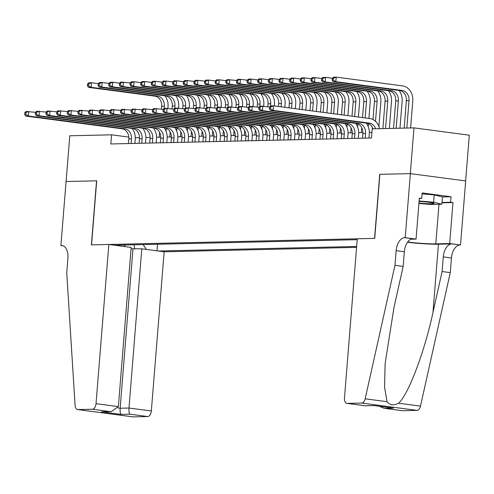 <?xml version="1.0" encoding="UTF-8"?>
<svg xmlns="http://www.w3.org/2000/svg" width="494" height="494" viewBox="0 0 494 494"><rect width="100%" height="100%" fill="white"/><g stroke="black" fill="none" stroke-linecap="round" stroke-linejoin="round"><path stroke-width="0.74" d="M131.077 248.778L141.797 248.828L164.15 251.786L356.588 247.371M465.62 180.934L469.3 135.195L413.991 127.884L372.229 128.841L372.359 127.403M128.811 137.097L111.558 134.819L110.817 143.964L371.494 137.987L372.229 128.841M413.991 127.884L410.31 173.629L379.719 174.333L374.569 238.38L91.551 244.87L96.701 180.823L66.11 181.52L69.796 135.776L111.558 134.819M357.205 239.683L114.67 245.24M158.315 251.014L356.662 246.463M371.951 132.324L369.339 132.386M362.923 132.528L358.7 132.627M352.284 132.775L348.06 132.874M341.644 133.022L337.421 133.114M331.005 133.263L326.781 133.361M320.365 133.51L316.141 133.602M309.726 133.751L305.502 133.849M299.086 133.998L294.862 134.09M288.447 134.238L284.223 134.337M277.807 134.485L273.583 134.578M267.168 134.726L262.944 134.825M256.528 134.973L252.298 135.066M245.889 135.214L241.659 135.313M235.249 135.461L231.019 135.554M224.609 135.702L220.38 135.801M213.97 135.949L209.74 136.041M203.33 136.19L199.101 136.288M192.691 136.437L188.461 136.529M182.051 136.677L177.821 136.776M171.406 136.924L167.182 137.017M160.766 137.165L156.542 137.264M150.127 137.412L145.903 137.511M139.487 137.653L135.263 137.752M123.988 246.475L125.476 244.993M143.155 244.592L146.372 249.433M157.53 244.258L157.006 250.841M134.109 244.796L134.689 248.995M131.101 143.501L131.472 138.876A9.201 7.509 88.7 0 0 124.735 128.736L28.393 115.997L25.737 116.059L122.074 128.798L124.735 128.736M128.44 143.563L128.817 138.931A9.201 7.509 88.7 0 0 122.074 128.798M132.176 128.483A13.807 11.263 -91.3 0 1 135.208 139.37L134.887 143.414M24.848 112.583L24.7 114.41L25.762 114.386L25.91 112.558L24.848 112.583L26.102 111.483L35.512 112.317M25.91 112.558L28.763 111.428L28.393 115.997L25.762 114.386M24.7 114.41L25.737 116.059M165.015 95.836A13.807 11.263 -91.3 0 1 168.053 106.723L167.917 108.365M166.317 128.286L166.077 131.293M159.167 137.202L159.562 132.287M161.427 109.155L161.655 106.29A9.201 7.509 88.7 0 0 154.918 96.151L88.469 87.364L91.131 87.308L88.5 85.697L88.648 83.863L87.586 83.887L87.438 85.721L88.5 85.697M164.125 108.569L164.317 106.229A9.201 7.509 88.7 0 0 157.58 96.089L91.131 87.308L91.501 82.733L98.25 83.622M87.586 83.887L88.84 82.794L91.501 82.733L88.648 83.863M87.438 85.721L88.469 87.364M418.949 203.077A11.967 0.871 -175.4 0 0 427.088 203.682A11.967 0.871 -175.4 0 0 433.973 203.33A11.967 0.871 -175.4 0 0 419.085 201.398M422.104 193.852L434.207 194.908L442.439 196.884L441.852 204.207L430.367 204.467L418.918 203.472M419.116 200.965L433.621 202.225L441.852 204.207M434.207 194.908L433.621 202.225M108.841 244.474L96.027 403.672L118.375 406.63L131.188 247.426L108.841 244.474L91.39 244.87L96.54 180.823L66.06 181.526L60.904 245.574L63.213 245.876M164.15 251.786L151.337 410.983A5.52 3.168 97.5 0 1 147.706 416.547L133.182 416.88A5.52 3.168 97.5 0 1 132.898 416.868L77.589 409.557A5.52 3.168 -82.5 0 1 75.107 405.469L66.733 272.836L67.906 258.195A12.887 7.391 -82.5 0 0 62.151 245.592A12.887 7.391 -82.5 0 0 61.491 245.555L60.904 245.574M147.706 416.547L129.842 414.188L121.011 414.392L101.431 411.798L110.261 411.601L92.397 409.236L77.873 409.569L133.182 416.88M141.797 248.828L128.99 408.032L151.337 410.983M92.397 409.236A5.52 3.168 -82.5 0 0 96.027 403.672M132.966 249.032L120.159 408.235L128.99 408.032C128.804 411.385 129.088 413.435 129.842 414.188M121.011 414.392C120.258 413.639 119.974 411.588 120.159 408.235L118.035 407.951M101.431 411.798L111.23 411.619L118.375 406.63M110.261 411.601L111.23 411.619M394.972 265.309L403.153 266.389L394.021 307.324L385.122 363.547L384.567 387.228L387.049 401.702C389.846 405.241 393.699 405.753 398.615 403.234C408.408 394.508 424.624 351.654 432.96 312.474L442.093 271.539L443.272 256.899A12.887 7.391 97.5 0 1 451.751 243.919L460.519 244.987L465.675 180.94L410.366 173.629L379.88 174.326L374.73 238.374L357.279 238.775L344.472 397.979A5.52 3.168 -82.5 0 0 346.936 403.376A5.52 3.168 -82.5 0 0 347.22 403.394L361.744 403.061A5.52 3.168 -82.5 0 0 365.177 398.812L394.972 265.309L396.145 250.668A12.887 7.391 97.5 0 1 404.623 237.688L405.21 237.676L410.366 173.629M442.093 271.539L450.275 272.62L451.454 257.979A12.887 7.391 97.5 0 1 459.933 244.999M404.623 237.688L412.811 238.769A12.887 7.391 97.5 0 0 404.333 251.749L403.153 266.389M347.22 403.394L365.085 405.753L373.915 405.549L393.496 408.143L384.665 408.34L402.53 410.705L417.053 410.372L361.744 403.061M398.615 403.234L420.487 406.124L450.275 272.62M405.21 237.676L416.047 239.108L419.344 198.119L421.74 198.434L419.32 198.489M442.433 196.958L451.028 196.76L422.179 192.944L421.74 198.434M451.028 196.76L450.59 202.25L452.979 202.565L449.682 243.554L460.519 244.987M407.68 242.011A20.711 1.507 -175.4 0 0 435.794 243.869L449.682 243.554M416.047 239.108L410.903 239.226M407.494 242.264A23.978 1.748 -175.4 0 0 438.45 244.221L451.751 243.919M420.487 406.124A5.52 3.168 97.5 0 1 417.053 410.372M402.53 410.705A5.52 3.168 97.5 0 1 402.246 410.687L383.986 408.272L379.262 406.278M452.979 202.565L441.963 202.818M441.994 202.447L450.59 202.25M365.085 405.753L374.057 405.593M393.496 408.143L374.032 405.586M384.665 408.34L383.986 408.272M141.741 143.26L142.111 138.629A9.201 7.509 88.7 0 0 135.375 128.489L39.032 115.757L36.377 115.818L132.713 128.551L135.375 128.489M139.08 143.322L139.456 138.691A9.201 7.509 88.7 0 0 132.713 128.551M142.815 128.236A13.807 11.263 -91.3 0 1 145.853 139.123L145.526 143.174M35.488 112.342L35.34 114.17L36.402 114.145L36.55 112.317L35.488 112.342L36.741 111.243L46.152 112.076M36.55 112.317L39.403 111.181L39.032 115.757L36.402 114.145M35.34 114.17L36.377 115.818M152.38 143.013L152.751 138.388A9.201 7.509 88.7 0 0 146.014 128.249L49.672 115.51L47.016 115.571L143.353 128.31L146.014 128.249M149.719 143.075L150.096 138.444A9.201 7.509 88.7 0 0 143.353 128.31M153.455 127.995A13.807 11.263 -91.3 0 1 156.493 138.882L156.166 142.927M46.127 112.095L45.979 113.923L47.041 113.898L47.189 112.07L46.127 112.095L47.381 110.996L56.791 111.829M47.189 112.07L50.042 110.934L49.672 115.51L47.041 113.898M45.979 113.923L47.016 115.571M163.02 142.772L163.391 138.141A9.201 7.509 88.7 0 0 156.654 128.002L60.311 115.269L57.656 115.33L153.998 128.063L156.654 128.002M160.359 142.828L160.735 138.203A9.201 7.509 88.7 0 0 153.998 128.063M164.094 127.748A13.807 11.263 -91.3 0 1 167.133 138.635L166.805 142.686M56.767 111.854L56.619 113.682L57.681 113.657L57.829 111.829L56.767 111.854L58.02 110.755L67.431 111.582M57.829 111.829L60.682 110.693L60.311 115.269L57.681 113.657M56.619 113.682L57.656 115.33M173.66 142.525L174.03 137.894A9.201 7.509 88.7 0 0 167.293 127.761L70.957 115.022L68.296 115.083L164.638 127.823L167.293 127.761M170.998 142.587L171.375 137.956A9.201 7.509 88.7 0 0 164.638 127.823M174.734 127.508A13.807 11.263 -91.3 0 1 177.772 138.388L177.445 142.439M67.406 111.607L67.258 113.435L68.326 113.41L68.468 111.582L67.406 111.607L68.66 110.508L78.071 111.341M68.468 111.582L71.321 110.446L70.957 115.022L68.326 113.41M67.258 113.435L68.296 115.083M175.654 95.589A13.807 11.263 -91.3 0 1 178.692 106.476L178.556 108.118M176.957 128.039L176.716 131.052M169.806 136.962L170.202 132.04M172.066 108.908L172.295 106.043A9.201 7.509 88.7 0 0 165.558 95.904L99.115 87.123L101.77 87.061L99.14 85.45L99.288 83.622L98.226 83.647L98.078 85.474L99.14 85.45M174.765 108.328L174.956 105.982A9.201 7.509 88.7 0 0 168.219 95.842L101.77 87.061L102.141 82.486L108.89 83.381M98.226 83.647L99.479 82.547L102.141 82.486L99.288 83.622M98.078 85.474L99.115 87.123M186.294 95.348A13.807 11.263 -91.3 0 1 189.332 106.235L189.202 107.877M187.597 127.798L187.356 130.805M180.446 136.715L180.841 131.799M182.706 108.668L182.934 105.802A9.201 7.509 88.7 0 0 176.197 95.663L109.754 86.876L112.41 86.821L109.779 85.209L109.927 83.375L108.865 83.4L108.717 85.234L109.779 85.209M185.404 108.081L185.596 105.741A9.201 7.509 88.7 0 0 178.859 95.601L112.41 86.821L112.78 82.245L119.529 83.134L119.357 84.987L120.419 84.962L120.567 83.134L119.505 83.159L120.758 82.06L130.169 82.893M108.865 83.4L110.119 82.307L112.78 82.245L109.927 83.375M108.717 85.234L109.754 86.876M196.933 95.101A13.807 11.263 -91.3 0 1 199.971 105.988L199.842 107.63M198.236 127.551L197.995 130.564M191.085 136.474L191.481 131.552M193.345 108.421L193.574 105.555A9.201 7.509 88.7 0 0 186.837 95.416L120.394 86.635L123.049 86.573L120.419 84.962M196.044 107.84L196.235 105.494A9.201 7.509 88.7 0 0 189.498 95.354L123.049 86.573L123.42 81.998L120.567 83.134M119.357 84.987L120.394 86.635M207.573 94.86A13.807 11.263 -91.3 0 1 210.611 105.747L210.481 107.389M208.876 127.31L208.635 130.317M201.725 136.227L202.12 131.311M203.985 108.18L204.213 105.315A9.201 7.509 88.7 0 0 197.477 95.175L131.034 86.388L133.689 86.333L131.058 84.721L131.206 82.887L130.144 82.912L129.996 84.746L131.058 84.721M206.683 107.593L206.875 105.253A9.201 7.509 88.7 0 0 200.138 95.114L133.689 86.333L134.059 81.757L140.809 82.646M130.144 82.912L131.398 81.819L134.059 81.757L131.206 82.887M129.996 84.746L131.034 86.388M184.299 142.284L184.676 137.653A9.201 7.509 88.7 0 0 177.933 127.514L81.596 114.781L78.935 114.843L175.277 127.576L177.933 127.514M181.638 142.34L182.014 137.715A9.201 7.509 88.7 0 0 175.277 127.576M185.374 127.261A13.807 11.263 -91.3 0 1 188.412 138.147L188.084 142.198M78.046 111.366L77.898 113.194L78.966 113.169L79.108 111.341L78.046 111.366L79.299 110.267L88.71 111.094M79.108 111.341L81.961 110.205L81.596 114.781L78.966 113.169M77.898 113.194L78.935 114.843M218.212 94.613A13.807 11.263 -91.3 0 1 221.25 105.5L221.121 107.142M219.515 127.063L219.274 130.076M212.364 135.986L212.76 131.064M214.624 107.933L214.853 105.068A9.201 7.509 88.7 0 0 208.116 94.928L141.673 86.147L144.328 86.086L141.698 84.474L141.846 82.646L140.784 82.671L140.636 84.499L141.698 84.474M217.323 107.352L217.514 105.006A9.201 7.509 88.7 0 0 210.777 94.867L144.328 86.086L144.699 81.51L151.448 82.405M140.784 82.671L142.037 81.572L144.699 81.51L141.846 82.646M140.636 84.499L141.673 86.147M194.939 142.037L195.315 137.406A9.201 7.509 88.7 0 0 188.572 127.273L92.236 114.534L89.575 114.596L185.917 127.335L188.572 127.273M192.283 142.099L192.654 137.468A9.201 7.509 88.7 0 0 185.917 127.335M196.013 127.014A13.807 11.263 -91.3 0 1 199.051 137.9L198.724 141.951M88.685 111.119L88.537 112.947L89.605 112.922L89.747 111.094L88.685 111.119L89.939 110.02L99.35 110.854M89.747 111.094L92.6 109.958L92.236 114.534L89.605 112.922M88.537 112.947L89.575 114.596M228.852 94.373A13.807 11.263 -91.3 0 1 231.89 105.259L231.76 106.902M230.155 126.822L229.914 129.829M223.004 135.739L223.399 130.817M225.264 107.692L225.492 104.827A9.201 7.509 88.7 0 0 218.756 94.687L152.313 85.9L154.974 85.839L152.337 84.233L152.485 82.399L151.423 82.424L151.275 84.258L152.337 84.233M227.962 107.105L228.154 104.765A9.201 7.509 88.7 0 0 221.417 94.626L154.974 85.839L155.338 81.269L162.088 82.158M151.423 82.424L152.677 81.331L155.338 81.269L152.485 82.399M151.275 84.258L152.313 85.9M205.578 141.797L205.955 137.165A9.201 7.509 88.7 0 0 199.212 127.026L102.876 114.293L100.214 114.355L196.556 127.088L199.212 127.026M202.923 141.852L203.293 137.227A9.201 7.509 88.7 0 0 196.556 127.088M206.653 126.773A13.807 11.263 -91.3 0 1 209.691 137.659L209.363 141.704M99.325 110.872L99.177 112.706L100.245 112.681L100.387 110.854L99.325 110.872L100.585 109.779L109.989 110.607M100.387 110.854L103.24 109.717L102.876 114.293L100.245 112.681M99.177 112.706L100.214 114.355M239.491 94.126A13.807 11.263 -91.3 0 1 242.529 105.012L242.4 106.655M240.794 126.575L240.553 129.589M233.643 135.498L234.045 130.577M235.904 107.445L236.132 104.58A9.201 7.509 88.7 0 0 229.395 94.44L162.952 85.66L165.614 85.598L162.983 83.986L163.125 82.158L162.063 82.183L161.915 84.011L162.983 83.986M238.602 106.865L238.793 104.518A9.201 7.509 88.7 0 0 232.057 94.379L165.614 85.598L165.978 81.022L172.727 81.918M162.063 82.183L163.316 81.084L165.978 81.022L163.125 82.158M161.915 84.011L162.952 85.66M216.218 141.55L216.594 136.918A9.201 7.509 88.7 0 0 209.857 126.785L113.515 114.046L110.854 114.108L207.196 126.847L209.857 126.785M213.562 141.611L213.933 136.98A9.201 7.509 88.7 0 0 207.196 126.847M217.292 126.526A13.807 11.263 -91.3 0 1 220.33 137.412L220.003 141.463M109.964 110.631L109.816 112.459L110.884 112.434L111.033 110.607L109.964 110.631L111.224 109.532L120.629 110.366M111.033 110.607L113.879 109.47L113.515 114.046L110.884 112.434M109.816 112.459L110.854 114.108M250.131 93.885A13.807 11.263 -91.3 0 1 253.169 104.771L253.039 106.414M251.434 126.334L251.193 129.342M244.283 135.251L244.684 130.33M246.543 107.204L246.772 104.333A9.201 7.509 88.7 0 0 240.035 94.2L173.592 85.413L176.253 85.351L173.622 83.745L173.764 81.911L172.702 81.936L172.554 83.77L173.622 83.745M249.248 106.618L249.433 104.277A9.201 7.509 88.7 0 0 242.696 94.138L176.253 85.351L176.617 80.781L183.367 81.671M172.702 81.936L173.956 80.837L176.617 80.781L173.764 81.911M172.554 83.77L173.592 85.413M226.857 141.309L227.234 136.677A9.201 7.509 88.7 0 0 220.497 126.538L124.155 113.805L121.493 113.867L217.835 126.6L220.497 126.538M224.202 141.364L224.572 136.739A9.201 7.509 88.7 0 0 217.835 126.6M227.932 126.285A13.807 11.263 -91.3 0 1 230.97 137.171L230.642 141.216M120.604 110.384L120.456 112.218L121.524 112.194L121.672 110.366L120.604 110.384L121.864 109.291L131.268 110.119M121.672 110.366L124.519 109.23L124.155 113.805L121.524 112.194M120.456 112.218L121.493 113.867M260.776 93.638A13.807 11.263 -91.3 0 1 263.808 104.524L263.679 106.167M262.073 126.087L261.832 129.101M254.929 135.01L255.324 130.089M257.183 106.957L257.411 104.092A9.201 7.509 88.7 0 0 250.674 93.953L184.231 85.172L186.893 85.11L184.262 83.498L184.404 81.671L183.342 81.695L183.194 83.523L184.262 83.498M259.887 106.377L260.072 104.03A9.201 7.509 88.7 0 0 253.336 93.891L186.893 85.11L187.257 80.534L194.006 81.43M183.342 81.695L184.602 80.596L187.257 80.534L184.404 81.671M183.194 83.523L184.231 85.172M237.497 141.062L237.873 136.43A9.201 7.509 88.7 0 0 231.136 126.297L134.794 113.558L132.133 113.62L228.475 126.359L231.136 126.297M234.841 141.123L235.212 136.492A9.201 7.509 88.7 0 0 228.475 126.359M238.571 126.038A13.807 11.263 -91.3 0 1 241.609 136.924L241.282 140.975M131.243 110.143L131.095 111.971L132.164 111.947L132.312 110.119L131.243 110.143L132.503 109.044L141.908 109.878M132.312 110.119L135.158 108.983L134.794 113.558L132.164 111.947M131.095 111.971L132.133 113.62M271.416 93.397A13.807 11.263 -91.3 0 1 274.448 104.283L274.318 105.926M272.713 125.847L272.472 128.854M265.568 134.763L265.963 129.842M267.822 106.716L268.051 103.845A9.201 7.509 88.7 0 0 261.314 93.712L194.871 84.925L197.532 84.863L194.902 83.258L195.05 81.424L193.981 81.448L193.833 83.276L194.902 83.258M270.527 106.13L270.712 103.789A9.201 7.509 88.7 0 0 263.975 93.65L197.532 84.863L197.896 80.294L204.646 81.183M193.981 81.448L195.241 80.349L197.896 80.294L195.05 81.424M193.833 83.276L194.871 84.925M248.142 140.815L248.513 136.19A9.201 7.509 88.7 0 0 241.776 126.05L145.434 113.317L142.772 113.379L239.115 126.112L241.776 126.05M245.481 140.876L245.851 136.251A9.201 7.509 88.7 0 0 239.115 126.112M249.211 125.797A13.807 11.263 -91.3 0 1 252.249 136.684L251.921 140.728M141.883 109.896L141.741 111.73L142.803 111.706L142.951 109.872L141.883 109.896L143.143 108.803L152.553 109.631M142.951 109.872L145.798 108.742L145.434 113.317L142.803 111.706M141.741 111.73L142.772 113.379M282.055 93.15A13.807 11.263 -91.3 0 1 285.087 104.036L284.828 107.315M283.352 125.6L283.111 128.613M276.208 134.522L276.603 129.601M278.462 106.469L278.69 103.604A9.201 7.509 88.7 0 0 271.953 93.465L205.51 84.684L208.172 84.622L205.541 83.011L205.689 81.183L204.621 81.207L204.473 83.035L205.541 83.011M281.092 106.821L281.352 103.542A9.201 7.509 88.7 0 0 274.615 93.403L208.172 84.622L208.536 80.047L215.285 80.942M204.621 81.207L205.881 80.108L208.536 80.047L205.689 81.183M204.473 83.035L205.51 84.684M258.782 140.574L259.152 135.943A9.201 7.509 88.7 0 0 252.415 125.809L156.073 113.07L153.412 113.132L249.754 125.871L252.415 125.809M256.12 140.636L256.491 136.004A9.201 7.509 88.7 0 0 249.754 125.871M259.85 125.55A13.807 11.263 -91.3 0 1 262.888 136.437L262.561 140.487M152.523 109.656L152.38 111.483L153.443 111.459L153.591 109.631L152.523 109.656L153.782 108.557L163.193 109.39M153.591 109.631L156.444 108.495L156.073 113.07L153.443 111.459M152.38 111.483L153.412 113.132M292.695 92.909A13.807 11.263 -91.3 0 1 295.727 103.796L295.332 108.705M293.992 125.359L293.751 128.366M286.847 134.275L287.242 129.354M288.971 107.859L289.33 103.357A9.201 7.509 88.7 0 0 282.593 93.224L216.15 84.437L218.811 84.375L216.181 82.764L216.329 80.936L215.261 80.96L215.112 82.788L216.181 82.764M291.596 108.211L291.991 103.302A9.201 7.509 88.7 0 0 285.254 93.162L218.811 84.375L219.175 79.806L225.925 80.695L225.758 82.547L226.82 82.523L226.968 80.695L225.9 80.72L227.16 79.62L236.564 80.448M215.261 80.96L216.52 79.861L219.175 79.806L216.329 80.936M215.112 82.788L216.15 84.437M269.421 140.327L269.792 135.702A9.201 7.509 88.7 0 0 263.055 125.562L166.713 112.83L164.051 112.891L260.394 125.624L263.055 125.562M266.76 140.389L267.131 135.764A9.201 7.509 88.7 0 0 260.394 125.624M270.49 125.309A13.807 11.263 -91.3 0 1 273.528 136.196L273.201 140.24M163.162 109.409L163.02 111.243L164.082 111.218L164.23 109.384L163.162 109.409L164.422 108.316L173.832 109.143M164.23 109.384L167.083 108.254L166.713 112.83L164.082 111.218M163.02 111.243L164.051 112.891M303.335 92.662A13.807 11.263 -91.3 0 1 306.366 103.549L305.842 110.094M304.637 125.112L304.39 128.125M297.487 134.035L297.882 129.113M299.481 109.248L299.975 103.116A9.201 7.509 88.7 0 0 293.232 92.977L226.789 84.196L229.451 84.134L226.82 82.523M302.106 109.6L302.631 103.055A9.201 7.509 88.7 0 0 295.894 92.915L229.451 84.134L229.815 79.559L226.968 80.695M225.758 82.547L226.789 84.196M280.061 140.086L280.431 135.455A9.201 7.509 88.7 0 0 273.695 125.322L177.352 112.583L174.691 112.644L271.033 125.377L273.695 125.322M277.4 140.148L277.77 135.517A9.201 7.509 88.7 0 0 271.033 125.377M281.129 125.062A13.807 11.263 -91.3 0 1 284.167 135.949L283.84 140M173.808 109.168L173.66 110.996L174.722 110.971L174.87 109.143L173.808 109.168L175.061 108.069L184.472 108.902M174.87 109.143L177.723 108.007L177.352 112.583L174.722 110.971M173.66 110.996L174.691 112.644M313.974 92.421A13.807 11.263 -91.3 0 1 317.012 103.302L316.351 111.477M315.277 124.871L315.03 127.878M308.126 133.788L308.522 128.866M309.985 110.637L310.615 102.869A9.201 7.509 88.7 0 0 303.872 92.736L237.429 83.949L240.09 83.887L237.46 82.276L237.608 80.448L236.54 80.473L236.398 82.3L237.46 82.276M312.616 110.983L313.27 102.808A9.201 7.509 88.7 0 0 306.533 92.674L240.09 83.887L240.461 79.312L247.21 80.207M236.54 80.473L237.799 79.373L240.461 79.312L237.608 80.448M236.398 82.3L237.429 83.949M290.7 139.839L291.071 135.214A9.201 7.509 88.7 0 0 284.334 125.075L187.992 112.342L185.33 112.404L281.673 125.136L284.334 125.075M288.039 139.901L288.41 135.276A9.201 7.509 88.7 0 0 281.673 125.136M291.769 124.821A13.807 11.263 -91.3 0 1 294.807 135.708L294.48 139.753M184.447 108.921L184.299 110.755L185.361 110.73L185.509 108.896L184.447 108.921L185.701 107.828L195.111 108.655M185.509 108.896L188.362 107.766L187.992 112.342L185.361 110.73M184.299 110.755L185.33 112.404M324.614 92.174A13.807 11.263 -91.3 0 1 327.652 103.061L326.861 112.867M325.916 124.624L325.67 127.637M318.766 133.541L319.161 128.625M320.495 112.027L321.254 102.629A9.201 7.509 88.7 0 0 314.511 92.489L248.068 83.708L250.73 83.647L248.099 82.035L248.247 80.207L247.179 80.232L247.037 82.06L248.099 82.035M323.125 112.373L323.91 102.567A9.201 7.509 88.7 0 0 317.173 92.427L250.73 83.647L251.1 79.071L257.849 79.96M247.179 80.232L248.439 79.133L251.1 79.071L248.247 80.207M247.037 82.06L248.068 83.708M301.34 139.598L301.711 134.967A9.201 7.509 88.7 0 0 294.974 124.834L198.631 112.095L195.97 112.157L292.312 124.889L294.974 124.834M298.679 139.66L299.049 135.029A9.201 7.509 88.7 0 0 292.312 124.889M302.408 124.574A13.807 11.263 -91.3 0 1 305.446 135.461L305.125 139.512M195.087 108.68L194.939 110.508L196.001 110.483L196.149 108.655L195.087 108.68L196.34 107.581L205.751 108.414M196.149 108.655L199.002 107.519L198.631 112.095L196.001 110.483M194.939 110.508L195.97 112.157M335.253 91.933A13.807 11.263 -91.3 0 1 338.291 102.814L337.371 114.256M336.556 124.383L336.309 127.39M329.405 133.3L329.801 128.378M331.005 113.416L331.894 102.382A9.201 7.509 88.7 0 0 325.157 92.248L258.708 83.461L261.369 83.4L258.739 81.788L258.887 79.96L257.825 79.985L257.677 81.813L258.739 81.788M333.629 113.762L334.549 102.32A9.201 7.509 88.7 0 0 327.812 92.187L261.369 83.4L261.74 78.824L268.489 79.719M257.825 79.985L259.078 78.886L261.74 78.824L258.887 79.96M257.677 81.813L258.708 83.461M311.98 139.351L312.35 134.726A9.201 7.509 88.7 0 0 305.613 124.587L209.271 111.854L206.609 111.91L302.952 124.649L305.613 124.587M309.318 139.413L309.689 134.788A9.201 7.509 88.7 0 0 302.952 124.649M313.054 124.334A13.807 11.263 -91.3 0 1 316.086 135.22L315.765 139.265M205.726 108.433L205.578 110.267L206.64 110.242L206.788 108.408L205.726 108.433L206.98 107.34L216.391 108.167M206.788 108.408L209.641 107.278L209.271 111.854L206.64 110.242M205.578 110.267L206.609 111.91M345.893 91.686A13.807 11.263 -91.3 0 1 348.931 102.573L347.875 115.645M347.196 124.136L346.949 127.149M340.045 133.053L340.44 128.137M341.515 114.806L342.533 102.141A9.201 7.509 88.7 0 0 335.796 92.001L269.347 83.22L272.009 83.159L269.378 81.547L269.526 79.719L268.464 79.744L268.316 81.572L269.378 81.547M344.139 115.151L345.195 102.079A9.201 7.509 88.7 0 0 338.452 91.94L272.009 83.159L272.379 78.583L279.129 79.472M268.464 79.744L269.718 78.645L272.379 78.583L269.526 79.719M268.316 81.572L269.347 83.22M322.619 139.11L322.99 134.479A9.201 7.509 88.7 0 0 316.253 124.346L219.91 111.607L217.249 111.669L313.591 124.402L316.253 124.346M319.958 139.172L320.328 134.541A9.201 7.509 88.7 0 0 313.591 124.402M323.694 124.087A13.807 11.263 -91.3 0 1 326.725 134.973L326.404 139.024M216.366 108.192L216.218 110.02L217.28 109.995L217.428 108.167L216.366 108.192L217.619 107.093L227.03 107.927M217.428 108.167L220.281 107.031L219.91 111.607L217.28 109.995M216.218 110.02L217.249 111.669M356.532 91.439A13.807 11.263 -91.3 0 1 359.57 102.326L358.385 117.035M357.835 123.895L357.594 126.902M350.684 132.812L351.08 127.89M352.018 116.195L353.173 101.894A9.201 7.509 88.7 0 0 346.436 91.761L279.987 82.973L282.648 82.912L280.018 81.3L280.166 79.472L279.104 79.497L278.956 81.325L280.018 81.3M354.649 116.541L355.834 101.832A9.201 7.509 88.7 0 0 349.091 91.699L282.648 82.912L283.019 78.336L289.768 79.231M279.104 79.497L280.357 78.398L283.019 78.336L280.166 79.472M278.956 81.325L279.987 82.973M333.259 138.863L333.629 134.238A9.201 7.509 88.7 0 0 326.892 124.099L230.55 111.366L227.895 111.422L324.231 124.161L326.892 124.099M330.597 138.925L330.968 134.3A9.201 7.509 88.7 0 0 324.231 124.161M334.333 123.846A13.807 11.263 -91.3 0 1 337.365 134.732L337.044 138.777M227.005 107.945L226.857 109.779L227.919 109.754L228.067 107.92L227.005 107.945L228.259 106.852L237.67 107.68M228.067 107.92L230.92 106.79L230.55 111.366L227.919 109.754M226.857 109.779L227.895 111.422M367.172 91.199A13.807 11.263 -91.3 0 1 370.21 102.085L368.894 118.424M368.475 123.648L368.234 126.662M361.324 132.565L361.719 127.65M362.528 117.584L363.812 101.653A9.201 7.509 88.7 0 0 357.076 91.513L290.626 82.733L293.288 82.671L290.657 81.059L290.805 79.231L289.743 79.25L289.595 81.084L290.657 81.059M365.159 117.93L366.474 101.591A9.201 7.509 88.7 0 0 359.731 91.452L293.288 82.671L293.658 78.095L300.408 78.984M289.743 79.25L290.997 78.157L293.658 78.095L290.805 79.231M289.595 81.084L290.626 82.733M343.898 138.623L344.269 133.991A9.201 7.509 88.7 0 0 337.532 123.858L241.189 111.119L238.534 111.181L334.87 123.914L337.532 123.858M341.237 138.684L341.613 134.053A9.201 7.509 88.7 0 0 334.87 123.914M344.973 123.599A13.807 11.263 -91.3 0 1 348.004 134.485L347.683 138.536M237.645 107.704L237.497 109.532L238.559 109.507L238.707 107.68L237.645 107.704L238.898 106.605L241.56 106.543L248.309 107.439L248.136 109.291L249.198 109.267L249.347 107.433L248.284 107.457L249.538 106.364L258.949 107.192M238.707 107.68L241.56 106.543L241.189 111.119L238.559 109.507M237.497 109.532L238.534 111.181M377.811 90.952A13.807 11.263 -91.3 0 1 380.849 101.838L378.873 126.415M372.989 119.554L374.452 101.406A9.201 7.509 88.7 0 0 367.715 91.273L301.266 82.486L303.927 82.424L301.297 80.812L301.445 78.984L300.383 79.009L300.235 80.837L301.297 80.812M375.502 121.333L377.113 101.344A9.201 7.509 88.7 0 0 370.37 91.211L303.927 82.424L304.298 77.848L311.047 78.744M300.383 79.009L301.636 77.91L304.298 77.848L301.445 78.984M300.235 80.837L301.266 82.486M354.538 138.376L354.908 133.751A9.201 7.509 88.7 0 0 348.171 123.611L251.829 110.878L249.174 110.934L345.51 123.673L348.171 123.611M351.876 138.437L352.253 133.812A9.201 7.509 88.7 0 0 345.51 123.673M355.612 123.358A13.807 11.263 -91.3 0 1 358.65 134.245L358.323 138.289M249.347 107.433L252.199 106.303L251.829 110.878L249.198 109.267M248.136 109.291L249.174 110.934M388.451 90.711A13.807 11.263 -91.3 0 1 391.489 101.597L389.328 128.446M382.887 128.594L385.092 101.165A9.201 7.509 88.7 0 0 378.355 91.026L311.912 82.245L314.567 82.183L311.936 80.571L312.084 78.744L311.022 78.762L310.874 80.596L311.936 80.571M385.542 128.533L387.753 101.103A9.201 7.509 88.7 0 0 381.016 90.964L314.567 82.183L314.937 77.607L321.687 78.497M311.022 78.762L312.276 77.669L314.937 77.607L312.084 78.744M310.874 80.596L311.912 82.245M365.177 138.135L365.548 133.504A9.201 7.509 88.7 0 0 358.811 123.364L262.468 110.631L259.813 110.693L356.149 123.426L358.811 123.364M362.516 138.197L362.892 133.565A9.201 7.509 88.7 0 0 356.149 123.426M366.252 123.111A13.807 11.263 -91.3 0 1 369.29 133.998L368.962 138.048M258.924 107.217L258.776 109.044L259.838 109.02L259.986 107.192L258.924 107.217L260.177 106.117L269.588 106.951M259.986 107.192L262.839 106.056L262.468 110.631L259.838 109.02M258.776 109.044L259.813 110.693M399.09 90.464A13.807 11.263 -91.3 0 1 402.128 101.35L399.967 128.205M393.527 128.354L395.731 100.918A9.201 7.509 88.7 0 0 388.994 90.785L322.551 81.998L325.206 81.936L322.576 80.324L322.724 78.497L321.662 78.521L321.514 80.349L322.576 80.324M396.182 128.292L398.392 100.856A9.201 7.509 88.7 0 0 391.656 90.723L325.206 81.936L325.577 77.36L332.326 78.256M321.662 78.521L322.915 77.422L325.577 77.36L322.724 78.497M321.514 80.349L322.551 81.998M372.97 128.823A9.201 7.509 88.7 0 0 366.789 123.185L270.453 110.446L273.108 110.39L270.477 108.779L270.626 106.945L269.563 106.97L269.415 108.803L270.477 108.779M375.631 128.761A9.201 7.509 88.7 0 0 369.45 123.123L273.108 110.39L273.478 105.815L369.821 118.548A13.807 11.263 -91.3 0 1 379.565 128.668M269.563 106.97L270.817 105.877L273.478 105.815L270.626 106.945M269.415 108.803L270.453 110.446M332.301 78.274L332.153 80.108L333.215 80.084L333.364 78.25L332.301 78.274L333.555 77.181L336.216 77.12L402.659 85.9A13.807 11.263 -91.3 0 1 412.768 101.109L410.607 127.958M404.166 128.107L406.371 100.677A9.201 7.509 88.7 0 0 399.634 90.538L333.191 81.757L335.846 81.695L333.215 80.084M406.821 128.045L409.032 100.615A9.201 7.509 88.7 0 0 402.295 90.476L335.846 81.695L336.216 77.12L333.364 78.25M332.153 80.108L333.191 81.757M128.817 138.931L131.472 138.876M161.655 106.29L164.317 106.229M154.918 96.151L157.58 96.089M62.794 245.728L61.491 245.555M443.272 256.899L451.454 257.979M404.333 251.749L396.145 250.668M365.177 398.812L387.049 401.702M432.96 312.474L438.45 244.221M438.981 204.269L435.794 243.869M139.456 138.691L142.111 138.629M150.096 138.444L152.751 138.388M160.735 138.203L163.391 138.141M171.375 137.956L174.03 137.894M172.295 106.043L174.956 105.982M165.558 95.904L168.219 95.842M182.934 105.802L185.596 105.741M176.197 95.663L178.859 95.601M193.574 105.555L196.235 105.494M186.837 95.416L189.498 95.354M204.213 105.315L206.875 105.253M197.477 95.175L200.138 95.114M182.014 137.715L184.676 137.653M214.853 105.068L217.514 105.006M208.116 94.928L210.777 94.867M192.654 137.468L195.315 137.406M225.492 104.827L228.154 104.765M218.756 94.687L221.417 94.626M203.293 137.227L205.955 137.165M236.132 104.58L238.793 104.518M229.395 94.44L232.057 94.379M213.933 136.98L216.594 136.918M246.772 104.333L249.433 104.277M240.035 94.2L242.696 94.138M224.572 136.739L227.234 136.677M257.411 104.092L260.072 104.03M250.674 93.953L253.336 93.891M235.212 136.492L237.873 136.43M268.051 103.845L270.712 103.789M261.314 93.712L263.975 93.65M245.851 136.251L248.513 136.19M278.69 103.604L281.352 103.542M271.953 93.465L274.615 93.403M256.491 136.004L259.152 135.943M289.33 103.357L291.991 103.302M282.593 93.224L285.254 93.162M267.131 135.764L269.792 135.702M299.975 103.116L302.631 103.055M293.232 92.977L295.894 92.915M277.77 135.517L280.431 135.455M310.615 102.869L313.27 102.808M303.872 92.736L306.533 92.674M288.41 135.276L291.071 135.214M321.254 102.629L323.91 102.567M314.511 92.489L317.173 92.427M299.049 135.029L301.711 134.967M331.894 102.382L334.549 102.32M325.157 92.248L327.812 92.187M309.689 134.788L312.35 134.726M342.533 102.141L345.195 102.079M335.796 92.001L338.452 91.94M320.328 134.541L322.99 134.479M353.173 101.894L355.834 101.832M346.436 91.761L349.091 91.699M330.968 134.3L333.629 134.238M363.812 101.653L366.474 101.591M357.076 91.513L359.731 91.452M341.613 134.053L344.269 133.991M374.452 101.406L377.113 101.344M367.715 91.273L370.37 91.211M352.253 133.812L354.908 133.751M385.092 101.165L387.753 101.103M378.355 91.026L381.016 90.964M362.892 133.565L365.548 133.504M395.731 100.918L398.392 100.856M388.994 90.785L391.656 90.723M366.789 123.185L369.45 123.123M406.371 100.677L409.032 100.615M399.634 90.538L402.295 90.476M346.936 403.376L365.202 405.79"/></g></svg>
